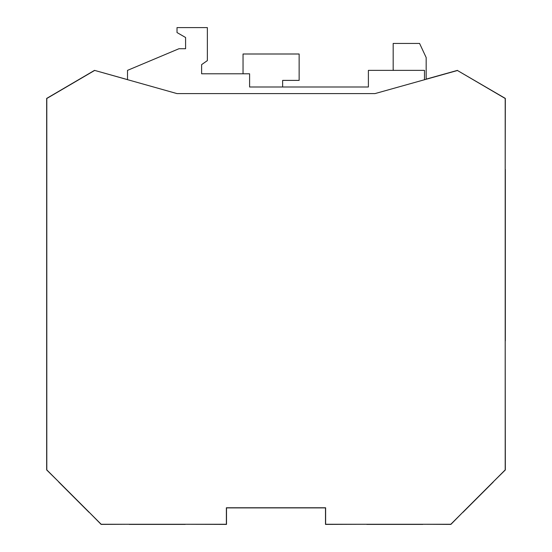<?xml version="1.0" encoding="UTF-8"?>
<svg xmlns="http://www.w3.org/2000/svg" width="552" height="552" viewBox="0 0 552 552"><rect width="100%" height="100%" fill="white"/><g stroke="black" fill="none" stroke-linecap="round" stroke-linejoin="round"><path stroke-width="0.83" d="M58.822 481.917L46.672 469.952L46.672 98.408L94.516 70.366L176.992 93.592L375.008 93.592L457.463 70.504L505.197 98.484L505.197 469.904L450.825 524.269L325.625 524.269L325.625 507.771L226.375 507.771L226.375 524.269L226.375 507.771M505.197 340.86L505.328 469.952L493.177 481.917M226.506 507.771L226.506 524.4L185.258 524.269M366.742 524.269L325.494 524.4L325.494 507.771M457.484 70.518L505.328 98.408L505.197 169.395M462.845 512.249L450.88 524.4L422.839 524.269M129.161 524.269L101.12 524.4L89.155 512.249M325.494 507.902L226.506 507.902M366.742 524.4L422.839 524.4M462.942 512.346L493.274 482.013M505.328 340.936L505.328 169.354M426.172 79.267L426.172 57.56L419.575 43.435L393.176 43.435L393.176 69.835L393.742 70.366M424.488 79.743L424.488 70.366L368.391 70.366L368.391 86.995L282.638 86.995L282.638 80.392L299.136 80.392L299.136 53.999L243.039 53.999L243.039 73.795L201.625 73.795L201.625 64.625L207.366 60.596L207.366 27.6L177.013 27.6L177.013 32.547L185.589 37.502L185.589 48.721L178.986 48.721L127.512 70.366L127.512 79.743M94.516 70.366L127.512 79.605M426.172 79.129L457.484 70.366M226.375 524.269L101.175 524.269L46.803 469.904L46.803 98.484L94.537 70.504M185.589 37.502L185.589 48.721M368.391 86.995L249.601 86.995L249.601 73.795L201.625 73.795L201.625 64.625M325.625 524.269L325.625 507.771M129.161 524.4L185.258 524.4M89.058 512.346L58.726 482.013"/></g></svg>
